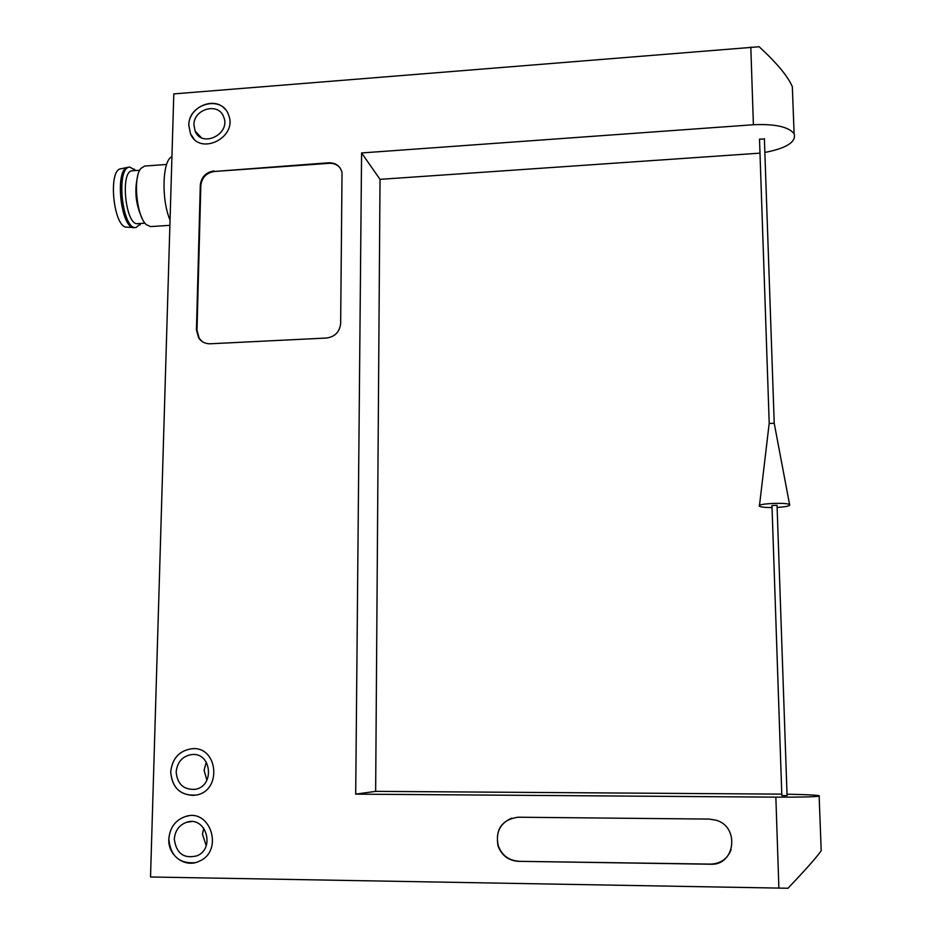 <?xml version="1.0" encoding="UTF-8"?>
<svg xmlns="http://www.w3.org/2000/svg" width="935" height="935" viewBox="0 0 935 935"><rect width="100%" height="100%" fill="white"/><g stroke="black" fill="none" stroke-linecap="round" stroke-linejoin="round"><path stroke-width="1.4" d="M781.824 794.131L375.648 791.361L380.031 179.356L760.026 153.141M193.849 138.731L190.483 133.74L188.835 125.29C188.356 103.68 222.051 94.716 228.526 114.83C238.18 137.433 199.529 156.507 190.459 133.717L188.8 125.267C188.473 107.081 214.536 95.686 225.323 109.43M170.696 771.936C172.25 758.273 179.403 750.524 192.143 748.69C217.937 746.223 222.261 790.542 196.479 795.019C180.899 796.129 172.309 788.427 170.696 771.936M194.912 862.689C179.169 863.765 170.486 855.899 168.849 839.092C169.773 827.685 175.324 820.159 185.446 816.524C210.433 807.945 224.061 850.768 199.412 861.147C185.364 868.44 167.786 855.654 168.814 839.104C169.808 827.674 175.348 820.147 185.469 816.512L188.402 815.893M213.87 170.941C205.829 172.32 201.305 177.054 200.3 185.165L196.444 329.973L198.699 338.014C201.481 341.953 205.338 343.87 210.27 343.776L326.595 338.026C335.022 336.764 339.721 331.878 340.656 323.37L342.035 172.437C340.153 165.963 335.747 162.748 328.816 162.772L214.384 171.467C206.355 172.835 201.831 177.58 200.826 185.679L196.993 330.359L199.237 338.4L202.334 341.649M792.564 92.752L792.331 86.745C787.971 76.413 776.891 63.077 759.126 46.75L173.805 93.909L150.523 876.983L787.995 888.25C806.087 869.211 817.155 856.694 821.199 850.721L821.14 849.202M787.025 794.201C810.575 794.656 821.281 795.311 819.142 796.188C813.45 796.924 799.028 797.239 775.851 797.146L355.697 794.142L361.588 152.954L753.4 124.741C774.951 123.782 788.521 126.763 794.107 133.705C796.456 141.921 786.709 148.174 764.865 152.452M518.317 861.322L710.53 864.232C735.179 865.775 740.053 826.856 716.163 820.229L709.338 819.083L517.99 817.213C501.955 819.656 495.293 829.205 498.004 845.859C501.651 855.443 508.418 860.597 518.317 861.322L710.6 864.104C720.593 863.718 727.453 858.903 731.158 849.623M355.697 794.142L375.648 791.361M361.588 152.954L380.031 179.356M340.048 167.879C337.29 164.63 333.69 163.111 329.237 163.321L214.384 171.467M174.319 839.163C175.009 830.747 179.064 825.126 186.486 822.309C205.513 815.402 215.927 848.267 196.969 855.829C183.798 859.008 176.248 853.445 174.319 839.163M206.203 845.637L202.486 834.301L203.736 828.094M194.153 795.393C179.754 795.042 171.935 787.223 170.719 771.924C172.285 758.273 179.427 750.524 192.178 748.69L192.657 748.678M176.166 771.959C177.276 761.873 182.535 756.064 191.92 754.533C211.649 752.266 214.945 786.312 195.181 789.327C183.657 789.946 177.323 784.161 176.166 771.959M206.892 780.246L204.064 770.276L206.284 762.083M193.919 124.893C193.58 108.752 218.732 101.985 223.675 116.957C231.097 133.974 201.867 148.42 195.123 131.134L193.919 124.893M127.733 167.353L121.094 168.732C107.431 169.153 113.614 228.794 127.043 227.147L133.822 227.602M135.68 170.532L129.918 167.12L128.2 167.26C114.234 167.657 120.58 229.344 134.301 227.626L136.007 227.532L140.986 223.43M129.918 167.12C115.508 166.559 122.053 230.255 136.007 227.532M139.736 170.252L132.384 170.778C119.82 170.287 125.512 225.99 137.702 223.64L145.007 223.173M137.69 176.072C134.289 190.354 135.68 204.251 141.863 217.75M166.617 164.466L144.621 166.056L140.811 168.499C132.747 177.673 136.72 216.978 146.421 224.727L150.617 226.586L169.901 225.347M171.935 156.729C162.386 160.014 161.136 199.599 170.053 220.087M511.737 818.125C499.898 823.373 495.421 832.582 498.285 845.743C501.931 855.315 508.687 860.469 518.574 861.193M787.071 795.662L777.043 505.321L771.971 505.519L781.835 795.603L787.071 795.627M772.076 507.576C765.181 507.553 760.95 507.097 759.407 506.197L759.197 505.87C758.203 503.474 786.721 502.259 789.596 504.584C790.542 505.882 786.382 506.828 777.125 507.436M759.489 505.438L769.178 423.426L774.227 423.31M769.213 423.345L759.512 139.163L764.398 138.976M775.851 797.146L778.89 888.168M750.805 47.077L753.4 124.741M792.331 86.745L794.107 133.705M819.142 796.188L821.199 850.721M186.486 822.309L191.243 821.608M191.92 754.533L193.007 754.498M195.123 131.134L201.27 137.609M135.201 170.567L134.383 169.118M140.495 223.465L139.993 224.996M774.192 423.134L789.596 504.584M774.215 423.146L764.386 138.66"/></g></svg>
